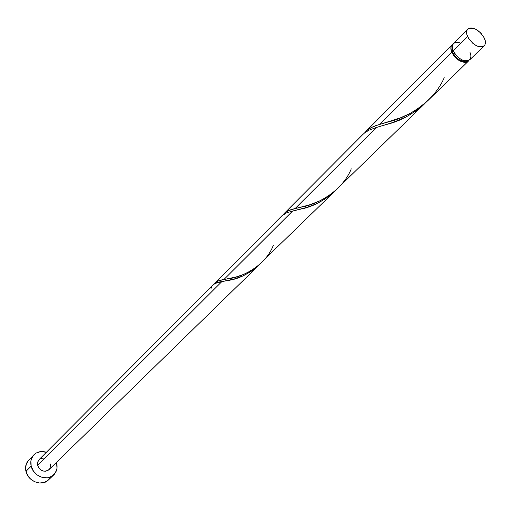 <?xml version="1.0" encoding="UTF-8"?>
<svg xmlns="http://www.w3.org/2000/svg" width="511" height="511" viewBox="0 0 511 511"><rect width="100%" height="100%" fill="white"/><g stroke="black" fill="none" stroke-linecap="round" stroke-linejoin="round"><path stroke-width="0.77" d="M467.782 29.127L453.493 43.48C451.98 45.153 451.877 47.606 453.187 50.838L467.539 36.517C466.192 33.26 466.275 30.801 467.782 29.127C473.518 26.629 479.082 29.664 484.46 38.248L480.73 32.883L475.422 29.025L471.877 27.964L470.305 27.971L468.951 28.335L467.099 30.085L466.664 31.401L466.894 34.684L468.523 38.389L473.001 43.492L476.667 45.824L478.5 46.52L481.803 46.846L484.217 45.722L484.971 44.674L485.424 41.787L484.46 38.248C485.846 41.544 485.763 44.042 484.204 45.734C478.456 48.181 472.905 45.109 467.539 36.517L453.187 50.838L455.397 54.498L458.559 57.73L462.193 60.023L465.732 61.026L468.638 60.592L470.471 58.797L470.95 55.923L470.018 52.409M452.625 52.326L453.481 51.47L452.625 52.326L453.481 53.987L455.94 57.149L459.057 59.678L463.899 61.48L466.588 61.052C461.292 62.112 456.636 59.199 452.625 52.326L452.273 46.578L451.807 49.145L452.625 52.326M33.898 454.809L28.693 460.117C25.889 463.158 24.975 466.907 25.959 471.378L31.171 466.134C30.175 461.637 31.082 457.862 33.898 454.809C37.29 451.635 41.455 450.785 46.399 452.261L40.676 451.603L36.045 453.123L34.141 454.573L31.51 458.571L30.89 460.979L31.171 466.134L25.959 471.378C28.041 481.451 42.011 486.779 48.379 480.027L53.744 474.879C47.351 481.656 33.292 476.271 31.171 466.134L33.419 471.078L37.29 475.045L42.183 477.421L47.344 477.842L51.962 476.252L55.354 472.911L57.002 468.338L56.67 463.228C57.737 467.878 56.759 471.762 53.744 474.879M56.434 462.404L56.67 463.228L56.434 462.404M215.105 282.851L218.619 280.807L223.92 279.536L292.567 211.056L286.62 212.844L281.772 215.917M334.909 191.152L325.277 198.9L316.156 203.883L306.76 207.428L292.567 211.056L223.92 279.536C218.983 280.181 215.738 281.67 214.192 283.988L281.893 215.789M213.068 284.902L38.989 459.696L37.565 462.27L37.603 465.4L221.831 281.618L215.272 283.388L212.883 285.093M451.775 52.243C450.466 49.024 450.568 46.571 452.088 44.891L452.887 44.278L451.245 46.162L450.881 48.922L451.775 52.243L379.283 124.556L451.775 52.243C457.026 60.745 462.525 63.747 468.268 61.256L465.866 62.387L464.307 62.419L458.929 60.419L453.972 55.91L451.775 52.243M444.212 77.717C434.031 101.485 408.219 117.434 388.085 121.982L379.283 124.556C372.551 126.37 367.684 129.13 364.688 132.822L367.837 129.73L371.586 127.456L376.741 125.387L400.605 117.766L410.154 113.397L417.513 108.996L427.458 100.999L468.28 61.243M363.187 134.157L284.276 213.394L288.664 210.577L295.026 208.609L376.352 127.482L369.166 130.12L364.995 132.579L363.021 134.329M425.056 103.35L416.344 110.683L406.398 116.764L392.921 122.461L376.352 127.482L295.026 208.609C289.309 209.753 285.362 211.778 283.177 214.684L283.995 213.694M351.281 168.841C342.74 190.22 318.583 204.311 301.33 207.108L295.026 208.609L309.27 204.949L319.592 200.976L328.151 196.186L334.794 191.133L424.833 103.561M273.334 245.286C266.059 264.768 243.249 277.294 228.353 278.725L223.92 279.536L236.293 276.911L243.555 274.433L250.939 270.779L257.001 266.64L334.711 191.35M50.353 463.95L50.512 466.505L49.676 468.791L47.977 470.459L45.664 471.244L43.09 471.027L40.656 469.839L38.727 467.865L37.603 465.4C40.312 471.097 44.08 472.541 48.909 469.73L258.949 265.145L250.569 271.801L242.47 276.1L234.166 279.019L221.831 281.618L37.603 465.4L37.456 462.832L38.996 459.689M39.066 459.619L41.123 458.386L43.601 458.112M30.832 458.437L28.935 459.881M28.712 460.098L26.31 463.867L25.569 468.791L26.84 473.914L29.932 478.424L34.371 481.63L39.462 483.036L44.419 482.429L48.385 480.014M48.488 479.918L49.982 478.066M459.3 42.624L456.016 42.298L453.583 43.397M453.5 43.473L452.363 45.754L452.28 47.299L453.187 50.838C458.45 59.34 463.956 62.348 469.698 59.864L484.204 45.734M211.024 288.536C212.078 284.544 215.68 282.238 221.831 281.618L227.778 280.52C238.707 279.115 249.464 273.621 260.048 264.04M292.567 211.056L300.679 209.12C312.873 206.853 324.651 200.497 336.008 190.047M376.352 127.482L387.287 124.275C401.007 120.954 414.044 113.525 426.391 102.002M452.088 44.891L366.023 131.314M227.778 280.52L221.25 281.727M300.679 209.12L293.218 210.902M387.287 124.275L378.504 126.837"/></g></svg>
